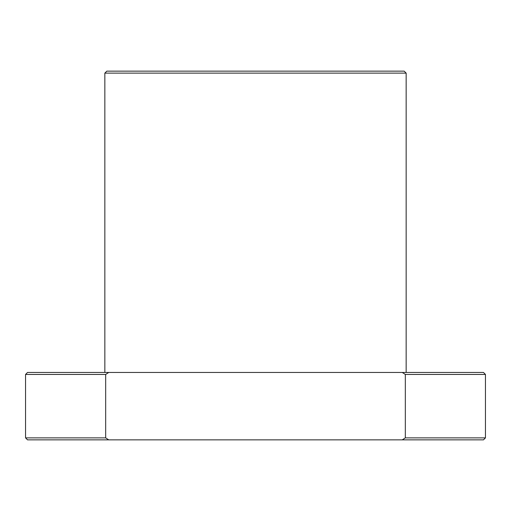 <?xml version="1.0" encoding="UTF-8"?>
<svg xmlns="http://www.w3.org/2000/svg" width="511" height="511" viewBox="0 0 511 511"><rect width="100%" height="100%" fill="white"/><g stroke="black" fill="none" stroke-linecap="round" stroke-linejoin="round"><path stroke-width="0.77" d="M104.844 73.124L106.825 71.144L404.175 71.144L406.156 73.124L104.844 73.124L104.844 372.455M406.156 73.124L406.156 372.455M483.47 439.856L402.259 439.856L405.319 437.876L485.45 437.876L483.47 439.856M405.319 374.442L402.259 372.455L483.47 372.455L485.45 374.442L405.319 374.442L405.319 437.876M25.55 374.442L105.681 374.442L108.741 372.455L27.53 372.455L25.55 374.442L25.55 437.876L105.681 437.876L108.741 439.856L402.259 439.856M108.741 372.455L402.259 372.455M108.741 439.856L27.53 439.856L25.55 437.876M105.681 374.442L105.681 437.876M485.45 374.442L485.45 437.876"/></g></svg>

